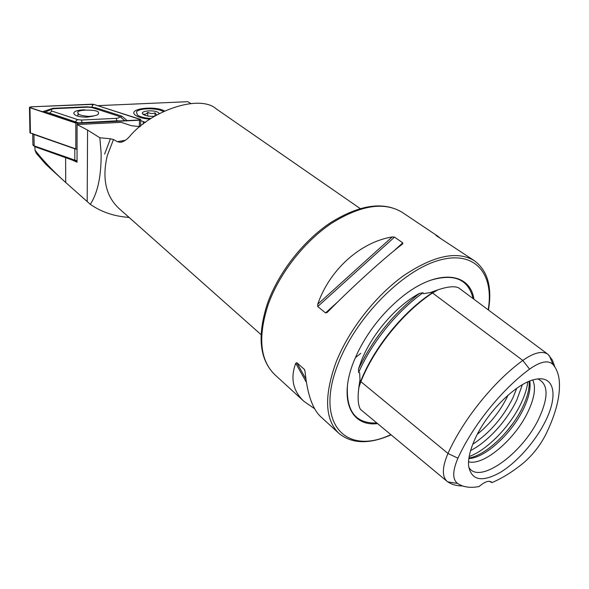 <?xml version="1.0" encoding="UTF-8"?>
<svg xmlns="http://www.w3.org/2000/svg" width="589" height="589" viewBox="0 0 589 589"><rect width="100%" height="100%" fill="white"/><g stroke="black" fill="none" stroke-linecap="round" stroke-linejoin="round"><path stroke-width="0.88" d="M431.995 293.337L430.75 292.461L437.752 289.898M430.75 292.461L423.579 293.705L423.064 292.785L419.64 293.322C393.467 313.429 373.087 338.653 358.48 368.994L361.374 360.799C371.792 334.059 396.515 305.507 419.64 293.322M529.563 369.126C501.843 389.447 472.481 425.928 457.94 458.198C452.477 470.906 452.337 479.321 457.528 483.422C462.306 486.602 468.233 487.832 475.308 487.11L479.041 486.573C484.622 481.802 488.745 480.278 491.395 482.008L491.933 482.612C501.534 478.57 511.495 472.474 521.817 464.309C531.845 456.1 539.87 446.109 545.87 434.329C556.377 412.771 560.794 394.431 559.123 379.316C558.291 373.271 556.266 368.353 553.042 364.576C548.352 359.879 540.525 361.396 529.563 369.126L522.804 360.439L432.532 292.976C403.384 312.074 374.008 348.401 360.873 381.679L358.819 387.687C357.516 398.245 358.075 405.482 360.512 409.421L447.014 481.294M358.48 368.994L358.635 372.52L359.665 372.8L359.982 379.78L358.819 387.687M150.062 119.133C144.231 118.735 139.711 117.675 136.508 115.937L135.087 114.936C127.555 108.788 154.259 105.328 164.559 110.953M140.749 120.649L145.417 122.402M473.909 299.124C469.882 271.654 436.132 268.577 400.895 297.769C382.475 313.09 367.992 331.511 357.449 353.039L353.879 361.204C338.329 399.526 350.904 426.723 377.254 423.638M360.129 208.521L216.369 108.965C199.347 93.629 150.335 111.122 129.536 136.567C126.466 139.998 123.366 141.92 120.244 142.332L117.417 141.706L113.493 139.534L110.43 138.768L99.843 137.767L101.124 152.963C101.396 175.669 97.796 192.802 90.323 204.354L63.664 180.661C51.942 169.912 42.386 159.729 34.994 150.107L36.268 153.309L46.06 164.559L63.664 180.661M129.19 217.525L122.726 216.752C110.666 215.088 99.865 210.958 90.323 204.354M477.348 434.226C490.291 423.734 500.422 410.945 507.74 395.867L508.093 395.101M468.94 457.992C486.035 455.452 511.767 430.714 522.899 406.646C527.494 396.883 529.592 388.438 529.194 381.304M468.851 458.573L469.86 458.492C486.448 457.057 512.688 432.304 523.857 408.133C528.657 397.928 530.674 389.255 529.901 382.114L529.747 381.083M468.542 461.769C483.856 466.127 515.552 438.857 528.171 411.409C534.51 397.847 536.042 387.385 532.78 380.03M468.704 467.003C478.474 485.638 522.929 453.456 539.149 417.918C548.734 396.876 548.322 383.881 537.897 378.948M475.043 438.923C470.309 449.341 468.145 458.146 468.549 465.354C471.067 480.322 481.574 482.722 500.061 472.547C517.024 462.394 535.659 441.183 545.583 420.863C558.077 395.963 554.669 375.62 536.299 379.176C517.989 381.635 487.353 411.203 475.043 438.923M402.427 244.082C383.792 258.357 351.957 287.218 327.506 312.133L325.57 312.921L317.729 306.538L317.743 304.211C329.612 269.548 360.637 242.027 392.193 236.94L394.52 237.102L402.758 242.837L402.427 244.082M314.555 408.692L303.887 401.293C292.932 390.905 290.215 378.226 295.737 363.273L296.79 362.684L304.299 369.325L305.065 371.541C307.252 393.643 312.361 408.604 320.401 416.416L338.881 433.342C324.951 419.662 323.935 396.169 335.84 362.853C348.357 330.613 375.171 296.09 403.531 275.726C433.762 255.427 457.425 250.458 474.513 260.809L435.934 235.416L438.002 236.336L440.535 238.501M72.513 160.156L77.041 162.196L77.071 124.551L87.57 130.081L99.843 137.767M140.005 126.657L131.502 125.729L121.113 122.343L77.071 124.551M97.752 105.659L187.722 101.691L190.895 103.48M554.985 367.205L552.313 360.019L548.035 354.372C542.425 350.514 534.017 352.539 522.804 360.439C493.737 381.51 463.006 419.677 447.971 453.464C442.103 467.224 441.838 476.553 447.191 481.441L447.787 481.883C451.925 484.607 456.88 485.969 462.659 485.962M491.933 482.612L489.275 481.272M432.532 292.976L437.855 289.847C447.692 286.578 454.627 285.915 458.654 287.852L547.814 354.21M34.935 146.698L34.994 150.107M98.363 112.889C100.395 109.201 74.361 109.075 78.079 113.036L78.131 113.235C78.138 114.722 81.709 115.783 88.829 116.431C95.933 115.856 99.143 114.759 98.437 113.147L98.363 112.889M85.015 109.856L82.6 109.878C76.747 110.298 73.794 111.512 73.75 113.522C75.23 115.981 79.751 117.196 87.312 117.145L93.467 116.077M92.083 107.573L88.276 107.146L54.004 108.67L50.868 109.407L51.766 111.019L77.549 119.589L81.481 120.038L116.195 118.345C119.324 117.999 120.185 117.299 118.757 116.232L92.083 107.573M93.599 104.327L30.9 106.823L29.457 107.397L77.402 123.292L139.49 120.208L140.778 119.655L93.599 104.327M29.943 132.79L77.049 149.341M92.112 104.187L30.915 106.852L29.811 107.654L75.878 123.094L140.528 119.928L140.108 119.25L93.541 104.349L92.112 104.187L92.451 105.571L93.541 104.349M44.322 112.528L44.911 112.175C45.316 111.689 44.742 111.468 43.196 111.512L52.936 108.317L87.047 106.808L91.913 107.191L92.451 105.571M91.913 107.191L95.941 107.816L121.827 116.143L127.415 120.774M43.196 111.512L41.532 111.593M50.544 109.709L44.911 112.175L49.793 113.176L51.766 111.019M48.556 113.942L49.793 113.176L78.455 122.873L116.836 120.811L122.799 121.003M124.92 120.929L120.612 117.108M32.91 144.732L34.147 145.888L77.041 160.871M32.704 133.534L33.948 134.476L74.803 148.796L74.803 160.429L75.709 161.298L35.09 146.757L33.234 145.402M77.041 161.585L75.709 161.298M151.071 118.463C144.776 118.131 140.219 116.983 137.392 115.032L136.434 111.962C138.643 107.927 157.035 107.662 163.344 111.527M154.679 116.202C149.716 116.607 145.895 116.004 143.208 114.391L142.994 114.222C138.908 110.865 154.502 109.385 158.537 112.705L159.28 113.589M156.564 114.907L155.054 112.838C152.625 113.854 150.21 113.684 147.81 112.315C146.381 114.097 144.975 114.686 143.583 114.089L144.018 114.892M147.699 115.996L147.81 112.315M154.944 116.048L155.054 112.838M435.462 290.679L432.135 291.93M361.094 381.135L359.931 380.119M358.951 386.399L360.858 380.884C373.846 347.966 402.876 312.067 431.715 293.182L436.596 290.289M359.688 381.606L358.672 388.725M274.768 374.633C259.535 359.592 257.047 336.024 267.318 303.931C278.118 273.075 302.967 241.1 330.348 222.819C359.621 204.589 383.608 201.121 402.302 212.408C384.33 201.431 360.689 205.097 331.371 223.4C303.946 241.843 278.906 274.135 268.024 305.05C257.798 337.07 260.051 360.262 274.768 374.633L303.887 401.293M143.26 124.036L143.333 121.481M347.458 385.515C346.045 411.166 355.712 423.653 376.467 422.99M488.207 309.777C494.385 273.377 474.653 249.581 438.135 260.552C401.779 271.095 355.609 318.178 338.204 363.634C314.106 423.815 346.111 455.996 390.647 434.704M113.493 139.534L107.308 155.503C101.919 178.357 105.755 195.953 118.809 208.307L261.052 334.633M472.768 444.261C489.717 433.011 503.131 417.461 513.019 397.612L516.759 388.276M470.611 450.548C487.788 441.875 507.35 420.303 516.951 399.659L522.362 384.698M469.183 456.512C487.368 449.981 510.516 425.987 521.243 402.913C524.836 395.293 527.03 388.291 527.818 381.893M117.417 141.706L125.398 140.263M457.528 483.422L447.787 481.883M423.064 292.785C397.06 311.139 371.593 342.629 358.635 372.52M457.94 458.198L447.971 453.464L360.873 381.679M553.042 364.576L549.316 355.587M110.43 138.768L104.599 154.127M360.74 353.348L355.307 357.759M473.063 298.49C468.365 279.112 454.023 273.09 430.029 280.43M325.57 312.921L338.241 301.413M393.754 251.01L402.758 242.837M317.729 306.538L394.52 237.102M317.743 304.211L392.193 236.94M304.822 370.267L304.299 369.325M305.927 379.066L296.79 362.684M306.427 382.371L295.737 363.273M65.718 182.531L65.615 157.683M87.187 201.49L87.57 130.081M139.313 126.694L139.49 120.208M77.402 124.537L77.402 123.292M75.804 149.15L75.819 123.108M30.444 133.247L29.951 107.75M139.313 120.185L140.108 119.25M31.188 108.126L30.915 106.852M116.983 121.297L116.195 118.345M82.21 123.02L81.481 120.038M74.354 122.578L77.549 119.589M52.936 108.317L53.047 108.744M87.047 106.808L87.157 107.191M120.252 116.939L121.827 116.143M94.969 108.501L95.941 107.816M33.948 134.476L34.147 145.888L35.09 146.757M430.088 292.704L438.363 289.67M358.414 391.295L359.982 379.78M474.513 260.809C487.633 270.69 492.286 287.086 488.487 309.983M512.96 423.381L506.032 432.201M469.86 458.492L468.881 458.352M402.302 212.408L438.002 236.336M529.901 382.114L529.533 381.171M338.881 433.342C351.81 443.922 369.148 444.445 390.905 434.918M326.895 312.663L327.712 311.92M402.272 244.207L402.81 243.713M120.244 142.332L121.938 142.023M78.079 113.036L77.895 116.202M140.594 126.171L140.771 119.751M29.951 132.871L29.457 107.397M140.123 120.082L140.528 119.928M118.757 116.232L121.165 117.366M50.868 109.407L49.417 110.025M32.918 144.938L32.719 134.042"/></g></svg>
